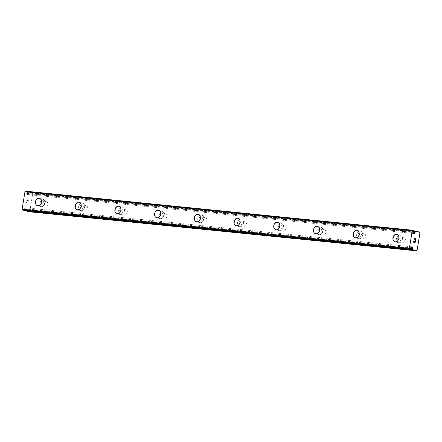 <?xml version="1.0" encoding="UTF-8"?>
<svg xmlns="http://www.w3.org/2000/svg" width="442" height="442" viewBox="0 0 442 442"><rect width="100%" height="100%" fill="white"/><g stroke="black" fill="none" stroke-linecap="round" stroke-linejoin="round"><path stroke-width="0.33" stroke-dasharray="2.21 1.66" d="M411.496 247.912L25.1 208.906L25.034 209.735A1.646 1.022 -84.2 0 1 25.304 210.431M23.426 210.243L23.465 210.204A1.646 1.022 -84.2 0 1 24.045 209.469L24.249 208.679A0.762 0.475 -84.2 0 1 24.796 207.734A0.762 0.475 -84.2 0 1 25.194 208.309A0.762 0.475 -84.2 0 1 25.1 208.906M414.038 232.382L26.769 193.287L26.829 192.463A1.646 1.022 -84.2 0 1 26.531 191.496L25.465 191.159M29.095 211.746L29.879 210.9L32.631 194.115L32.172 192.939L28.365 192.071A1.646 1.022 -84.2 0 1 27.824 192.723L27.619 193.513A0.762 0.475 -84.2 0 1 27.067 194.458A0.762 0.475 -84.2 0 1 26.669 193.883A0.762 0.475 -84.2 0 1 26.769 193.287M45.791 206.204A2.232 1.74 -75.2 0 0 47.863 204.32A2.232 1.74 -75.2 0 0 46.719 201.856A2.232 1.74 -75.2 0 0 46.509 201.817A2.232 1.74 -75.2 0 0 44.438 203.701A2.232 1.74 -75.2 0 0 45.581 206.165A2.232 1.74 -75.2 0 0 45.791 206.204M41.548 205.082A2.232 1.74 -75.2 0 0 43.614 203.198A2.232 1.74 -75.2 0 0 42.476 200.729A2.232 1.74 -75.2 0 0 42.266 200.69A2.232 1.74 -75.2 0 0 40.194 202.574A2.232 1.74 -75.2 0 0 41.333 205.044A2.232 1.74 -75.2 0 0 41.548 205.082M39.421 198.27L39.41 198.27A3.823 2.978 104.8 0 1 39.421 198.27A3.823 2.978 104.8 0 1 41.377 202.502A3.823 2.978 104.8 0 1 37.824 205.729A3.823 2.978 104.8 0 1 37.459 205.663A3.823 2.978 104.8 0 1 37.454 205.663L37.454 205.663M85.51 210.215A2.232 1.74 -75.2 0 0 87.582 208.331A2.232 1.74 -75.2 0 0 86.439 205.867A2.232 1.74 -75.2 0 0 86.229 205.828A2.232 1.74 -75.2 0 0 84.157 207.712A2.232 1.74 -75.2 0 0 85.3 210.177A2.232 1.74 -75.2 0 0 85.51 210.215M81.267 209.088A2.232 1.74 -75.2 0 0 83.339 207.204A2.232 1.74 -75.2 0 0 82.195 204.74A2.232 1.74 -75.2 0 0 81.985 204.701A2.232 1.74 -75.2 0 0 79.914 206.585A2.232 1.74 -75.2 0 0 81.052 209.049A2.232 1.74 -75.2 0 0 81.267 209.088M79.129 202.281L79.14 202.281A3.823 2.978 104.8 0 1 79.14 202.281A3.823 2.978 104.8 0 1 81.096 206.508A3.823 2.978 104.8 0 1 77.543 209.74A3.823 2.978 104.8 0 1 77.179 209.674A3.823 2.978 104.8 0 1 77.173 209.674L77.173 209.668M125.23 214.226A2.232 1.74 -75.2 0 0 127.302 212.342A2.232 1.74 -75.2 0 0 126.163 209.873A2.232 1.74 -75.2 0 0 125.948 209.834A2.232 1.74 -75.2 0 0 123.876 211.718A2.232 1.74 -75.2 0 0 125.02 214.188A2.232 1.74 -75.2 0 0 125.23 214.226M120.986 213.099A2.232 1.74 -75.2 0 0 123.058 211.215A2.232 1.74 -75.2 0 0 121.915 208.751A2.232 1.74 -75.2 0 0 121.705 208.712A2.232 1.74 -75.2 0 0 119.633 210.596A2.232 1.74 -75.2 0 0 120.771 213.061A2.232 1.74 -75.2 0 0 120.986 213.099M118.854 206.292A3.823 2.978 104.8 0 1 118.859 206.292A3.823 2.978 104.8 0 1 120.815 210.519A3.823 2.978 104.8 0 1 117.263 213.746A3.823 2.978 104.8 0 1 116.898 213.679L116.892 213.679M164.949 218.232A2.232 1.74 -75.2 0 0 167.021 216.348A2.232 1.74 -75.2 0 0 165.883 213.884A2.232 1.74 -75.2 0 0 165.667 213.845A2.232 1.74 -75.2 0 0 163.595 215.729A2.232 1.74 -75.2 0 0 164.739 218.193A2.232 1.74 -75.2 0 0 164.949 218.232M160.706 217.11A2.232 1.74 -75.2 0 0 162.778 215.226A2.232 1.74 -75.2 0 0 161.634 212.757A2.232 1.74 -75.2 0 0 161.424 212.718A2.232 1.74 -75.2 0 0 159.352 214.602A2.232 1.74 -75.2 0 0 160.496 217.072A2.232 1.74 -75.2 0 0 160.706 217.11M158.579 210.298L158.573 210.298A3.823 2.978 104.8 0 1 158.579 210.298A3.823 2.978 104.8 0 1 160.534 214.53A3.823 2.978 104.8 0 1 156.982 217.757A3.823 2.978 104.8 0 1 156.617 217.691L156.612 217.691M204.668 222.243A2.232 1.74 -75.2 0 0 206.74 220.359A2.232 1.74 -75.2 0 0 205.602 217.895A2.232 1.74 -75.2 0 0 205.392 217.856A2.232 1.74 -75.2 0 0 203.32 219.74A2.232 1.74 -75.2 0 0 204.458 222.204A2.232 1.74 -75.2 0 0 204.668 222.243M200.425 221.116A2.232 1.74 -75.2 0 0 202.497 219.232A2.232 1.74 -75.2 0 0 201.359 216.768A2.232 1.74 -75.2 0 0 201.143 216.729A2.232 1.74 -75.2 0 0 199.071 218.613A2.232 1.74 -75.2 0 0 200.215 221.077A2.232 1.74 -75.2 0 0 200.425 221.116M198.298 214.309L198.292 214.309A3.823 2.978 104.8 0 1 198.298 214.309A3.823 2.978 104.8 0 1 200.254 218.536A3.823 2.978 104.8 0 1 196.701 221.768A3.823 2.978 104.8 0 1 196.342 221.702A3.823 2.978 104.8 0 1 196.336 221.702L196.331 221.696M244.393 226.254A2.232 1.74 -75.2 0 0 246.465 224.37A2.232 1.74 -75.2 0 0 245.321 221.901A2.232 1.74 -75.2 0 0 245.111 221.862A2.232 1.74 -75.2 0 0 243.039 223.746A2.232 1.74 -75.2 0 0 244.177 226.216A2.232 1.74 -75.2 0 0 244.393 226.254M240.144 225.127A2.232 1.74 -75.2 0 0 242.216 223.243A2.232 1.74 -75.2 0 0 241.078 220.779A2.232 1.74 -75.2 0 0 240.862 220.74A2.232 1.74 -75.2 0 0 238.79 222.624A2.232 1.74 -75.2 0 0 239.934 225.088A2.232 1.74 -75.2 0 0 240.144 225.127M238.017 218.32L238.017 218.32A3.823 2.978 104.8 0 1 239.973 222.547A3.823 2.978 104.8 0 1 236.426 225.774A3.823 2.978 104.8 0 1 236.061 225.707A3.823 2.978 104.8 0 1 236.056 225.707L236.05 225.707M284.112 230.26A2.232 1.74 -75.2 0 0 286.184 228.376A2.232 1.74 -75.2 0 0 285.04 225.912A2.232 1.74 -75.2 0 0 284.83 225.873A2.232 1.74 -75.2 0 0 282.758 227.757A2.232 1.74 -75.2 0 0 283.897 230.221A2.232 1.74 -75.2 0 0 284.112 230.26M279.863 229.138A2.232 1.74 -75.2 0 0 281.935 227.254A2.232 1.74 -75.2 0 0 280.797 224.785A2.232 1.74 -75.2 0 0 280.582 224.746A2.232 1.74 -75.2 0 0 278.515 226.63A2.232 1.74 -75.2 0 0 279.653 229.1A2.232 1.74 -75.2 0 0 279.863 229.138M277.736 222.326L277.736 222.326A3.823 2.978 104.8 0 1 279.692 226.558A3.823 2.978 104.8 0 1 276.145 229.785A3.823 2.978 104.8 0 1 275.78 229.718A3.823 2.978 104.8 0 1 275.775 229.718L275.769 229.718M323.831 234.271A2.232 1.74 -75.2 0 0 325.903 232.387A2.232 1.74 -75.2 0 0 324.759 229.923A2.232 1.74 -75.2 0 0 324.55 229.884A2.232 1.74 -75.2 0 0 322.478 231.768A2.232 1.74 -75.2 0 0 323.621 234.232A2.232 1.74 -75.2 0 0 323.831 234.271M319.588 233.144A2.232 1.74 -75.2 0 0 321.654 231.265A2.232 1.74 -75.2 0 0 320.516 228.796A2.232 1.74 -75.2 0 0 320.306 228.757A2.232 1.74 -75.2 0 0 318.234 230.641A2.232 1.74 -75.2 0 0 319.373 233.105A2.232 1.74 -75.2 0 0 319.588 233.144M317.45 226.337L317.461 226.337A3.823 2.978 104.8 0 1 317.461 226.337A3.823 2.978 104.8 0 1 319.417 230.564A3.823 2.978 104.8 0 1 315.864 233.796A3.823 2.978 104.8 0 1 315.5 233.73A3.823 2.978 104.8 0 1 315.494 233.73L315.494 233.724M363.551 238.282A2.232 1.74 -75.2 0 0 365.622 236.398A2.232 1.74 -75.2 0 0 364.484 233.928A2.232 1.74 -75.2 0 0 364.269 233.89A2.232 1.74 -75.2 0 0 362.197 235.774A2.232 1.74 -75.2 0 0 363.341 238.244A2.232 1.74 -75.2 0 0 363.551 238.282M359.307 237.155A2.232 1.74 -75.2 0 0 361.379 235.271A2.232 1.74 -75.2 0 0 360.236 232.807A2.232 1.74 -75.2 0 0 360.026 232.768A2.232 1.74 -75.2 0 0 357.954 234.652A2.232 1.74 -75.2 0 0 359.092 237.116A2.232 1.74 -75.2 0 0 359.307 237.155M357.18 230.348L357.169 230.343A3.823 2.978 104.8 0 1 357.18 230.348A3.823 2.978 104.8 0 1 359.136 234.575A3.823 2.978 104.8 0 1 355.583 237.802A3.823 2.978 104.8 0 1 355.219 237.741A3.823 2.978 104.8 0 1 355.213 237.735L355.219 237.741M403.27 242.288A2.232 1.74 -75.2 0 0 405.342 240.409A2.232 1.74 -75.2 0 0 404.203 237.94A2.232 1.74 -75.2 0 0 403.988 237.901A2.232 1.74 -75.2 0 0 401.916 239.785A2.232 1.74 -75.2 0 0 403.06 242.249A2.232 1.74 -75.2 0 0 403.27 242.288M399.027 241.166A2.232 1.74 -75.2 0 0 401.098 239.282A2.232 1.74 -75.2 0 0 399.955 236.813A2.232 1.74 -75.2 0 0 399.745 236.774A2.232 1.74 -75.2 0 0 397.673 238.658A2.232 1.74 -75.2 0 0 398.811 241.128A2.232 1.74 -75.2 0 0 399.027 241.166M396.899 234.359L396.888 234.354A3.823 2.978 104.8 0 1 396.899 234.359A3.823 2.978 104.8 0 1 398.855 238.586A3.823 2.978 104.8 0 1 395.303 241.813A3.823 2.978 104.8 0 1 394.938 241.746L394.933 241.746M398.767 242.73A3.823 2.978 -75.2 0 0 402.319 239.503A3.823 2.978 -75.2 0 0 400.364 235.277A3.823 2.978 -75.2 0 0 399.999 235.21A3.823 2.978 -75.2 0 0 396.452 238.437A3.823 2.978 -75.2 0 0 398.408 242.664A3.823 2.978 -75.2 0 0 398.767 242.73M395.689 241.918A3.823 2.978 -75.2 0 0 399.242 238.686A3.823 2.978 -75.2 0 0 397.286 234.459A3.823 2.978 -75.2 0 0 396.922 234.393A3.823 2.978 -75.2 0 0 393.369 237.619A3.823 2.978 -75.2 0 0 395.325 241.851A3.823 2.978 -75.2 0 0 395.689 241.918M359.048 238.724A3.823 2.978 -75.2 0 0 362.6 235.492A3.823 2.978 -75.2 0 0 360.644 231.265A3.823 2.978 -75.2 0 0 360.28 231.199A3.823 2.978 -75.2 0 0 356.727 234.426A3.823 2.978 -75.2 0 0 358.683 238.658A3.823 2.978 -75.2 0 0 359.048 238.724M355.97 237.907A3.823 2.978 -75.2 0 0 359.523 234.68A3.823 2.978 -75.2 0 0 357.567 230.448A3.823 2.978 -75.2 0 0 357.202 230.381A3.823 2.978 -75.2 0 0 353.65 233.614A3.823 2.978 -75.2 0 0 355.606 237.84A3.823 2.978 -75.2 0 0 355.97 237.907M319.328 234.713A3.823 2.978 -75.2 0 0 322.881 231.486A3.823 2.978 -75.2 0 0 320.925 227.254A3.823 2.978 -75.2 0 0 320.561 227.188A3.823 2.978 -75.2 0 0 317.008 230.42A3.823 2.978 -75.2 0 0 318.964 234.647A3.823 2.978 -75.2 0 0 319.328 234.713M316.251 233.895A3.823 2.978 -75.2 0 0 319.798 230.669A3.823 2.978 -75.2 0 0 317.842 226.442A3.823 2.978 -75.2 0 0 317.483 226.376A3.823 2.978 -75.2 0 0 313.93 229.602A3.823 2.978 -75.2 0 0 315.886 233.829A3.823 2.978 -75.2 0 0 316.251 233.895M279.609 230.702A3.823 2.978 -75.2 0 0 283.162 227.475A3.823 2.978 -75.2 0 0 281.206 223.249A3.823 2.978 -75.2 0 0 280.841 223.182A3.823 2.978 -75.2 0 0 277.289 226.409A3.823 2.978 -75.2 0 0 279.245 230.636A3.823 2.978 -75.2 0 0 279.609 230.702M276.532 229.89A3.823 2.978 -75.2 0 0 280.079 226.658A3.823 2.978 -75.2 0 0 278.123 222.431A3.823 2.978 -75.2 0 0 277.764 222.365A3.823 2.978 -75.2 0 0 274.211 225.591A3.823 2.978 -75.2 0 0 276.167 229.823A3.823 2.978 -75.2 0 0 276.532 229.89M239.89 226.696A3.823 2.978 -75.2 0 0 243.443 223.464A3.823 2.978 -75.2 0 0 241.487 219.238A3.823 2.978 -75.2 0 0 241.122 219.171A3.823 2.978 -75.2 0 0 237.569 222.398A3.823 2.978 -75.2 0 0 239.525 226.63A3.823 2.978 -75.2 0 0 239.89 226.696M236.807 225.879A3.823 2.978 -75.2 0 0 240.36 222.652A3.823 2.978 -75.2 0 0 238.404 218.42A3.823 2.978 -75.2 0 0 238.039 218.354A3.823 2.978 -75.2 0 0 234.492 221.586A3.823 2.978 -75.2 0 0 236.448 225.812A3.823 2.978 -75.2 0 0 236.807 225.879M200.171 222.685A3.823 2.978 -75.2 0 0 203.718 219.459A3.823 2.978 -75.2 0 0 201.762 215.226A3.823 2.978 -75.2 0 0 201.403 215.16A3.823 2.978 -75.2 0 0 197.85 218.392A3.823 2.978 -75.2 0 0 199.806 222.619A3.823 2.978 -75.2 0 0 200.171 222.685M197.088 221.867A3.823 2.978 -75.2 0 0 200.64 218.641A3.823 2.978 -75.2 0 0 198.685 214.414A3.823 2.978 -75.2 0 0 198.32 214.348A3.823 2.978 -75.2 0 0 194.767 217.575A3.823 2.978 -75.2 0 0 196.723 221.801A3.823 2.978 -75.2 0 0 197.088 221.867M160.452 218.674A3.823 2.978 -75.2 0 0 163.999 215.447A3.823 2.978 -75.2 0 0 162.043 211.221A3.823 2.978 -75.2 0 0 161.678 211.154A3.823 2.978 -75.2 0 0 158.131 214.381A3.823 2.978 -75.2 0 0 160.087 218.608A3.823 2.978 -75.2 0 0 160.452 218.674M157.369 217.862A3.823 2.978 -75.2 0 0 160.921 214.63A3.823 2.978 -75.2 0 0 158.965 210.403A3.823 2.978 -75.2 0 0 158.601 210.337A3.823 2.978 -75.2 0 0 155.048 213.563A3.823 2.978 -75.2 0 0 157.004 217.796A3.823 2.978 -75.2 0 0 157.369 217.862M120.727 214.668A3.823 2.978 -75.2 0 0 124.279 211.436A3.823 2.978 -75.2 0 0 122.323 207.21A3.823 2.978 -75.2 0 0 121.959 207.143A3.823 2.978 -75.2 0 0 118.412 210.37A3.823 2.978 -75.2 0 0 120.368 214.602A3.823 2.978 -75.2 0 0 120.727 214.668M117.649 213.851A3.823 2.978 -75.2 0 0 121.202 210.624A3.823 2.978 -75.2 0 0 119.246 206.392A3.823 2.978 -75.2 0 0 118.881 206.326A3.823 2.978 -75.2 0 0 115.329 209.558A3.823 2.978 -75.2 0 0 117.285 213.784A3.823 2.978 -75.2 0 0 117.649 213.851M81.008 210.657A3.823 2.978 -75.2 0 0 84.56 207.431A3.823 2.978 -75.2 0 0 82.604 203.198A3.823 2.978 -75.2 0 0 82.24 203.132A3.823 2.978 -75.2 0 0 78.687 206.364A3.823 2.978 -75.2 0 0 80.643 210.591A3.823 2.978 -75.2 0 0 81.008 210.657M77.93 209.84A3.823 2.978 -75.2 0 0 81.483 206.613A3.823 2.978 -75.2 0 0 79.527 202.386A3.823 2.978 -75.2 0 0 79.162 202.32A3.823 2.978 -75.2 0 0 75.61 205.547A3.823 2.978 -75.2 0 0 77.565 209.773A3.823 2.978 -75.2 0 0 77.93 209.84M41.288 206.646A3.823 2.978 -75.2 0 0 44.841 203.419A3.823 2.978 -75.2 0 0 42.885 199.193A3.823 2.978 -75.2 0 0 42.52 199.127A3.823 2.978 -75.2 0 0 38.968 202.353A3.823 2.978 -75.2 0 0 40.924 206.58A3.823 2.978 -75.2 0 0 41.288 206.646M38.211 205.834A3.823 2.978 -75.2 0 0 41.758 202.602A3.823 2.978 -75.2 0 0 39.802 198.375A3.823 2.978 -75.2 0 0 39.443 198.309A3.823 2.978 -75.2 0 0 35.89 201.535A3.823 2.978 -75.2 0 0 37.846 205.768A3.823 2.978 -75.2 0 0 38.211 205.834M414.458 241.553L414.342 242.238M415.253 241.166L415.044 242.426M413.845 240.791L413.607 242.216L415.121 242.619M414.535 238.459L414.082 239.326M415.668 238.641L415.447 239.984M414.508 238.625L415.491 240.349M27.017 199.635L27.619 199.795L27.023 199.635L26.813 200.9L27.017 199.635M27.619 199.795L27.509 200.486L27.625 199.795M27.608 200.508L27.724 199.823L27.614 200.513M27.724 199.823L28.332 199.983L27.724 199.823M28.327 199.983L28.122 201.243L28.332 199.983M28.222 201.27L28.454 199.845L26.945 199.447L26.708 200.872L26.945 199.447L28.459 199.845L28.227 201.27M26.702 202.292L26.432 202.585L26.702 202.292M26.426 202.618L27.94 203.022L26.426 202.618M27.94 203.022L26.647 202.508L27.94 203.022M419.9 233.205L32.631 194.115M417.149 249.995L29.879 210.9M419.447 232.033L32.172 192.939M413.834 230.862L28.509 191.966L413.834 230.862M413.988 232.514L27.619 193.513M411.519 247.774L24.249 208.679M413.856 230.984L28.365 192.071M414.143 231.718L27.824 192.723M414.115 231.906L27.719 192.9M414.137 231.768L26.868 192.673M414.104 231.553L26.829 192.463M413.8 230.586L26.531 191.496M413.767 230.525L26.492 191.436M410.734 249.294L23.465 210.204M411.314 248.564L24.045 209.469M411.419 248.387L24.15 209.293M411.364 248.52L24.995 209.519M411.126 248.708L25.034 209.735M46.719 201.856L42.476 200.729M86.439 205.867L82.195 204.74M126.163 209.873L121.915 208.751M165.883 213.884L161.634 212.757M205.602 217.895L201.359 216.768M245.321 221.901L241.078 220.779M285.04 225.912L280.797 224.785M324.759 229.923L320.516 228.796M364.484 233.928L360.236 232.807M404.203 237.94L399.955 236.813M400.364 235.277L397.286 234.459M360.644 231.265L357.567 230.448M320.925 227.254L317.842 226.442M281.206 223.249L278.123 222.431M241.487 219.238L238.404 218.42M201.762 215.226L198.685 214.414M162.043 211.221L158.965 210.403M122.323 207.21L119.246 206.392M82.604 203.198L79.527 202.386M42.885 199.193L39.802 198.375M40.924 206.58L37.846 205.768M80.643 210.591L77.565 209.773M120.368 214.602L117.285 213.784M160.087 218.608L157.004 217.796M199.806 222.619L196.723 221.801M239.525 226.63L236.448 225.812M279.245 230.636L276.167 229.823M318.964 234.647L315.886 233.829M358.683 238.658L355.606 237.84M398.408 242.664L395.325 241.851M403.06 242.249L398.811 241.128M363.341 238.244L359.092 237.116M323.621 234.232L319.373 233.105M283.897 230.221L279.653 229.1M244.177 226.216L239.934 225.088M204.458 222.204L200.215 221.077M164.739 218.193L160.496 217.072M125.02 214.188L120.771 213.061M85.3 210.177L81.052 209.049M45.581 206.165L41.333 205.044M414.336 233.553L27.067 194.458M412.071 246.829L24.796 207.734"/><path stroke-width="0.66" d="M412.369 248.001L412.309 248.824A1.646 1.022 -84.2 0 1 412.601 249.697L416.364 250.841L417.149 249.995L419.9 233.205L419.447 232.033L415.635 231.166A1.646 1.022 -84.2 0 1 415.093 231.812L414.889 232.602A0.762 0.475 -84.2 0 1 414.336 233.553A0.762 0.475 -84.2 0 1 413.944 232.978A0.762 0.475 -84.2 0 1 414.038 232.382L414.104 231.553A1.646 1.022 -84.2 0 1 413.8 230.586L412.734 230.254L412.242 230.785L409.369 248.327L409.657 249.061L410.734 249.294A1.646 1.022 -84.2 0 1 411.314 248.564L411.519 247.774A0.762 0.475 -84.2 0 1 412.071 246.829A0.762 0.475 -84.2 0 1 412.469 247.404A0.762 0.475 -84.2 0 1 412.369 248.001L411.496 247.912M39.056 198.204A3.823 2.978 104.8 0 1 39.415 198.27A3.823 2.978 104.8 0 1 41.366 202.497A3.823 2.978 104.8 0 1 37.813 205.729A3.823 2.978 104.8 0 1 37.454 205.663A3.823 2.978 104.8 0 1 35.504 201.43A3.823 2.978 104.8 0 1 39.056 198.204M37.454 205.663A3.823 2.978 104.8 0 1 35.498 201.43A3.823 2.978 104.8 0 1 39.045 198.204A3.823 2.978 104.8 0 1 39.41 198.27M77.173 209.668A3.823 2.978 104.8 0 1 75.217 205.442A3.823 2.978 104.8 0 1 78.77 202.215A3.823 2.978 104.8 0 1 79.129 202.281A3.823 2.978 104.8 0 1 81.085 206.508A3.823 2.978 104.8 0 1 77.538 209.735A3.823 2.978 104.8 0 1 77.173 209.668A3.823 2.978 104.8 0 1 75.223 205.442A3.823 2.978 104.8 0 1 78.775 202.215A3.823 2.978 104.8 0 1 79.135 202.281M116.898 213.679A3.823 2.978 104.8 0 1 114.942 209.453A3.823 2.978 104.8 0 1 118.495 206.226A3.823 2.978 104.8 0 1 118.854 206.292M118.489 206.221A3.823 2.978 104.8 0 1 118.848 206.287A3.823 2.978 104.8 0 1 120.804 210.519A3.823 2.978 104.8 0 1 117.257 213.746A3.823 2.978 104.8 0 1 116.892 213.679A3.823 2.978 104.8 0 1 114.937 209.453A3.823 2.978 104.8 0 1 118.489 206.221M156.612 217.691A3.823 2.978 104.8 0 1 154.656 213.458A3.823 2.978 104.8 0 1 158.208 210.232A3.823 2.978 104.8 0 1 158.573 210.298A3.823 2.978 104.8 0 1 160.529 214.525A3.823 2.978 104.8 0 1 156.976 217.757A3.823 2.978 104.8 0 1 156.612 217.691A3.823 2.978 104.8 0 1 154.667 213.458A3.823 2.978 104.8 0 1 158.214 210.232A3.823 2.978 104.8 0 1 158.573 210.298M196.331 221.696A3.823 2.978 104.8 0 1 194.375 217.47A3.823 2.978 104.8 0 1 197.928 214.243A3.823 2.978 104.8 0 1 198.292 214.309A3.823 2.978 104.8 0 1 200.248 218.536A3.823 2.978 104.8 0 1 196.696 221.762A3.823 2.978 104.8 0 1 196.331 221.696A3.823 2.978 104.8 0 1 194.386 217.47A3.823 2.978 104.8 0 1 197.933 214.243A3.823 2.978 104.8 0 1 198.292 214.309M237.658 218.254A3.823 2.978 104.8 0 1 238.017 218.32A3.823 2.978 104.8 0 1 239.967 222.547A3.823 2.978 104.8 0 1 236.415 225.774A3.823 2.978 104.8 0 1 236.05 225.707A3.823 2.978 104.8 0 1 234.105 221.481A3.823 2.978 104.8 0 1 237.658 218.254M236.05 225.707A3.823 2.978 104.8 0 1 234.094 221.481A3.823 2.978 104.8 0 1 237.647 218.249A3.823 2.978 104.8 0 1 238.011 218.315M277.377 222.265A3.823 2.978 104.8 0 1 277.736 222.326A3.823 2.978 104.8 0 1 279.687 226.553A3.823 2.978 104.8 0 1 276.134 229.785A3.823 2.978 104.8 0 1 275.769 229.718A3.823 2.978 104.8 0 1 273.825 225.486A3.823 2.978 104.8 0 1 277.377 222.265M275.769 229.718A3.823 2.978 104.8 0 1 273.819 225.486A3.823 2.978 104.8 0 1 277.366 222.26A3.823 2.978 104.8 0 1 277.731 222.326M315.494 233.724A3.823 2.978 104.8 0 1 313.538 229.497A3.823 2.978 104.8 0 1 317.085 226.271A3.823 2.978 104.8 0 1 317.45 226.337A3.823 2.978 104.8 0 1 319.406 230.564A3.823 2.978 104.8 0 1 315.853 233.79A3.823 2.978 104.8 0 1 315.494 233.724A3.823 2.978 104.8 0 1 313.544 229.497A3.823 2.978 104.8 0 1 317.096 226.271A3.823 2.978 104.8 0 1 317.455 226.337M355.213 237.735A3.823 2.978 104.8 0 1 353.257 233.509A3.823 2.978 104.8 0 1 356.81 230.276A3.823 2.978 104.8 0 1 357.175 230.348A3.823 2.978 104.8 0 1 359.125 234.575A3.823 2.978 104.8 0 1 355.578 237.802A3.823 2.978 104.8 0 1 355.213 237.735A3.823 2.978 104.8 0 1 353.263 233.509A3.823 2.978 104.8 0 1 356.816 230.282A3.823 2.978 104.8 0 1 357.169 230.343M394.933 241.746A3.823 2.978 104.8 0 1 392.977 237.52A3.823 2.978 104.8 0 1 396.529 234.288A3.823 2.978 104.8 0 1 396.894 234.354A3.823 2.978 104.8 0 1 398.844 238.581A3.823 2.978 104.8 0 1 395.297 241.813A3.823 2.978 104.8 0 1 394.933 241.746A3.823 2.978 104.8 0 1 392.982 237.514A3.823 2.978 104.8 0 1 396.535 234.293A3.823 2.978 104.8 0 1 396.888 234.354M413.74 242.078L414.342 242.238L413.734 242.078L413.944 240.818L413.74 242.078M414.342 242.238L414.458 241.553M414.557 241.581L414.447 242.266L414.552 241.581M415.049 242.426L415.253 241.166M415.358 241.194L415.121 242.619L413.613 242.216L413.845 240.791M415.121 242.619L415.353 241.194M414.386 239.907L414.082 239.332L414.535 238.459M414.806 238.652L415.038 239.078L414.806 238.652M415.038 239.078L415.452 239.984L415.032 239.078M415.452 239.984L415.668 238.641M414.187 239.343L414.253 238.895L414.187 239.343M414.259 238.901L414.508 238.625L414.259 238.901M414.513 238.625L415.491 240.354L415.773 238.669M415.491 240.349L415.767 238.663M25.304 210.431A1.646 1.022 -84.2 0 1 25.332 210.607L29.095 211.746L416.364 250.841M410.684 249.332L23.415 210.243L22.387 209.967L22.1 209.232L24.973 191.69L25.465 191.159L412.734 230.254M415.767 231.055L413.834 230.862L415.773 231.061M414.889 232.602L413.988 232.514M412.242 230.785L24.973 191.69M409.369 248.327L22.1 209.232M409.657 249.061L22.387 209.967M412.695 249.868L25.426 210.773M415.635 231.166L413.856 230.984M415.093 231.812L414.143 231.718M414.988 231.995L414.115 231.906M412.27 248.614L411.364 248.52M412.309 248.824L411.126 248.708M412.601 249.697L25.332 210.607M410.69 249.332L23.42 210.243"/></g></svg>
